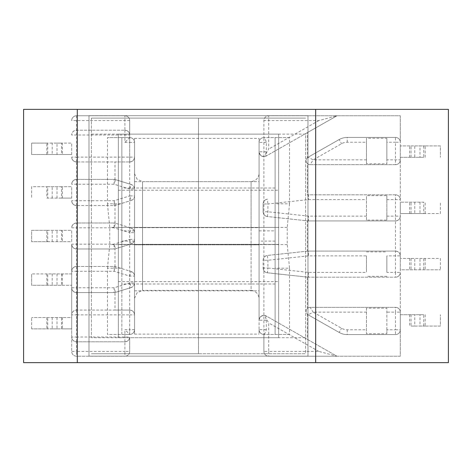 <?xml version="1.0" encoding="UTF-8"?>
<svg xmlns="http://www.w3.org/2000/svg" width="472" height="472" viewBox="0 0 472 472"><rect width="100%" height="100%" fill="white"/><g stroke="black" fill="none" stroke-linecap="round" stroke-linejoin="round"><path stroke-width="0.35" stroke-dasharray="2.36 1.77" d="M448.4 109.362L448.4 362.638L23.6 362.638L23.6 109.362L448.4 109.362M77.302 109.362L77.302 362.638M315.668 109.362L315.668 362.638M134.532 298.357L137.051 292.864L142.544 290.345L142.544 227.663L142.544 290.345L251.069 290.345L251.069 227.663L251.069 290.345C255.405 290.652 258.09 294.292 258.361 295.378L259.081 298.357M134.532 173.643L137.051 179.136L142.544 181.655L142.544 227.663L142.544 181.655L251.069 181.655L251.069 227.663L251.069 181.655L254.048 180.935C255.322 180.634 258.963 177.537 259.081 173.643M259.081 227.663L259.081 334.105L259.081 138.379L259.081 290.823L259.081 181.655L259.081 227.663L134.532 227.663L134.532 298.357L134.532 173.643L134.532 334.105L134.532 138.379L134.532 290.823L134.532 181.655L134.532 227.663L259.081 227.663M289.542 137.576L263.895 137.576L289.542 137.576L289.542 203.804L275.111 203.804L275.111 187.992L275.111 227.421L275.111 137.576L275.111 230.873L263.895 230.873L263.895 241.127L259.081 241.127L259.081 142.385L259.081 320.199C259.942 316.169 262.338 314.771 266.267 316.016L336.99 356.224L268.704 356.224A4.808 4.808 0 0 1 263.895 351.416L263.895 334.424L263.895 351.416A4.808 4.808 0 0 0 268.704 356.224L400.309 356.224L400.309 115.776L268.704 115.776L400.309 115.776L400.309 142.225A4.808 4.808 0 0 0 395.501 137.417L347.244 137.417A16.349 16.349 0 0 0 339.161 139.553L308.169 157.176A4.006 4.006 0 0 0 307.337 157.801L307.337 132.632L336.99 115.776L266.267 155.984L307.337 132.632M259.081 241.127L259.081 320.199A4.808 4.808 0 0 1 266.267 316.016L336.99 356.224L400.309 356.224L400.309 329.775A4.808 4.808 0 0 1 395.501 334.583L347.244 334.583A16.349 16.349 0 0 1 339.161 332.447L308.169 314.824A4.006 4.006 0 0 1 307.337 314.199C305.779 312.293 305.779 310.393 307.337 308.487A4.006 4.006 0 0 1 310.145 307.337L395.501 307.337A4.808 4.808 0 0 1 400.309 312.145L400.309 329.775A4.808 4.808 0 0 1 395.501 334.583L347.244 334.583A16.349 16.349 0 0 1 339.161 332.447L308.169 314.824L313.178 312.145L310.145 307.337L395.501 307.337A4.808 4.808 0 0 1 400.309 312.145L400.309 142.225A4.808 4.808 0 0 0 395.501 137.417L347.244 137.417A16.349 16.349 0 0 0 339.161 139.553L308.169 157.176L313.178 159.855L310.145 164.663L395.501 164.663A4.808 4.808 0 0 0 400.309 159.855A4.808 4.808 0 0 1 395.501 164.663A4.808 4.808 0 0 0 400.309 159.855L386.845 159.855L386.845 163.819L366.484 163.819L366.484 138.261L386.845 138.261L386.845 159.855M76.499 341.799L76.499 336.99L71.691 336.99A4.808 4.808 0 0 0 76.499 341.799A4.808 4.808 0 0 1 71.691 336.99L71.691 314.871A4.808 4.808 0 0 1 76.499 310.057L129.717 310.057C132.62 310.364 134.225 311.968 134.532 314.871L134.532 276.096A4.808 4.808 0 0 0 131.139 271.5A4.808 4.808 0 0 1 134.532 276.096L129.717 276.096L114.088 271.264L76.499 271.264L76.499 287.778L114.088 287.778L129.717 282.946L129.717 276.096L131.139 271.5C133.263 272.303 134.39 273.831 134.532 276.096L134.532 239.345C134.39 241.611 133.263 243.139 131.139 243.941L115.504 248.768L131.139 243.941L129.717 239.345L114.088 244.177L76.499 244.177L76.499 227.823L114.088 227.823L129.717 232.655L129.717 239.345L134.532 239.345L134.532 142.385L134.532 329.615A4.808 4.808 0 0 1 129.717 334.424L107.439 334.424L107.439 268.196L121.865 268.196L121.865 227.421L121.865 334.424L129.717 334.424L124.909 329.615L129.717 329.615L129.717 314.871L76.499 314.871L76.499 336.99L129.717 336.99A4.808 4.808 0 0 1 124.909 341.799L76.499 341.799C73.597 341.492 71.998 339.893 71.691 336.99L71.691 351.416A4.808 4.808 0 0 0 76.499 356.224L76.499 351.416L124.909 351.416L124.909 341.799A4.808 4.808 0 0 0 129.717 336.99L129.717 351.416L129.717 336.99C129.416 339.893 127.812 341.492 124.909 341.799L76.499 341.799L76.499 351.416L71.691 351.416A4.808 4.808 0 0 0 76.499 356.224L124.909 356.224L76.499 356.224A4.808 4.808 0 0 1 71.691 351.416L71.691 244.177C71.998 247.074 73.597 248.679 76.499 248.986A4.808 4.808 0 0 1 71.691 244.177L71.691 271.264A4.808 4.808 0 0 1 76.499 266.456L114.088 266.456A4.808 4.808 0 0 1 114.973 266.538L114.973 248.903A4.808 4.808 0 0 1 114.088 248.986L76.499 248.986L76.499 266.456L114.088 266.456A4.808 4.808 0 0 1 115.504 266.674L131.139 271.5L114.973 266.538M76.499 310.057L76.499 314.871L71.691 314.871A4.808 4.808 0 0 1 76.499 310.057L114.973 310.057L114.973 292.504A4.808 4.808 0 0 1 114.088 292.587L76.499 292.587L76.499 310.057C73.597 310.364 71.998 311.968 71.691 314.871L71.691 271.264A4.808 4.808 0 0 1 76.499 266.456C73.597 266.763 71.998 268.367 71.691 271.264L76.499 271.264L76.499 266.456M71.691 198.087L71.691 186.705L47.725 186.705L47.725 198.087L71.691 198.087L71.691 186.705L61.513 186.705L61.513 198.087L71.691 198.087M71.691 154.486L71.691 143.105L71.691 154.486L62.392 154.486L62.392 143.105L71.691 143.105L61.513 143.105L61.513 154.486L71.691 154.486M46.846 241.693L46.846 230.306L31.612 230.306L31.612 241.693L71.691 241.693L71.691 230.306L47.725 230.306L47.725 241.693L31.612 241.693L31.612 230.306L47.725 230.306M62.392 230.306L62.392 241.693L71.691 241.693L71.691 230.306L61.513 230.306L61.513 241.693M61.513 273.913L71.691 273.913L71.691 285.294L47.725 285.294L47.725 273.913L71.691 273.913L71.691 285.294L61.513 285.294L61.513 273.913L31.612 273.913L47.725 273.913M71.691 317.514L71.691 328.896L71.691 317.514L31.612 317.514L71.691 317.514M423.726 213.556L440.388 213.556L440.388 202.175L440.388 213.556L400.309 213.556L400.309 202.175L400.309 213.556L423.726 213.556L423.726 202.175L400.309 202.175L423.726 202.175M423.726 157.294L400.309 157.294L400.309 145.913L400.309 157.294L423.726 157.294L423.726 145.913L419.991 145.913L419.991 157.294M400.309 269.825L400.309 258.444L400.309 269.825L440.388 269.825L400.309 269.825M423.726 314.706L400.309 314.706L400.309 326.087L400.309 314.706L423.726 314.706L423.726 326.087L419.991 326.087L419.991 314.706M386.845 195.65L386.845 220.088L366.484 220.088L366.484 195.65L386.845 195.65L386.845 220.088M386.845 199.609L400.309 199.609A4.808 4.808 0 0 0 395.501 194.8L308.393 194.8A4.808 4.808 0 0 0 307.88 194.83L307.337 194.889L307.337 163.513A4.006 4.006 0 0 0 310.145 164.663L395.501 164.663L395.501 142.225L400.309 142.225A4.808 4.808 0 0 0 395.501 137.417L395.501 142.225L386.845 142.225M366.484 220.088L366.484 195.65M114.973 310.057L129.717 310.057A4.808 4.808 0 0 1 134.532 314.871L129.717 314.871L129.717 310.057A4.808 4.808 0 0 1 134.532 314.871L134.532 329.615A4.808 4.808 0 0 1 129.717 334.424L129.717 241.127L121.865 241.127L121.865 137.576L129.717 137.576L129.717 120.584A4.808 4.808 0 0 0 124.909 115.776L76.499 115.776L124.909 115.776A4.808 4.808 0 0 1 129.717 120.584L129.717 137.576L107.439 137.576L121.865 137.576L121.865 227.421L121.865 187.992L121.865 203.804L107.439 203.804L107.439 137.576M289.542 203.804L287.218 227.421L287.218 244.579L289.542 268.196L275.111 268.196L275.111 284.008L275.111 227.421L275.111 334.424L275.111 230.873M289.542 334.424L263.895 334.424L289.542 334.424L289.542 268.196M259.081 230.873L263.895 230.873L263.895 137.576A4.808 4.808 0 0 0 259.081 142.385A4.808 4.808 0 0 1 263.895 137.576C264.698 137.859 265.5 139.464 266.296 142.385L266.296 151.801L265.482 154.598L268.704 149.069L268.704 115.776A4.808 4.808 0 0 0 263.895 120.584L263.895 137.576L263.895 120.584A4.808 4.808 0 0 1 268.704 115.776A4.808 4.808 0 0 0 263.895 120.584L318.801 120.584L336.99 115.776M121.865 241.127L121.865 334.424L107.439 334.424M76.499 115.776A4.808 4.808 0 0 0 71.691 120.584A4.808 4.808 0 0 1 76.499 115.776A4.808 4.808 0 0 0 71.691 120.584L124.909 120.584L124.909 130.201L76.499 130.201C73.597 130.508 71.998 132.107 71.691 135.01A4.808 4.808 0 0 1 76.499 130.201L76.499 115.776M129.717 351.416A4.808 4.808 0 0 1 124.909 356.224A4.808 4.808 0 0 0 129.717 351.416L124.909 351.416L124.909 356.224A4.808 4.808 0 0 0 129.717 351.416M107.439 268.196L109.764 244.579L109.764 227.421L107.439 203.804M124.909 130.201L124.909 135.01L129.717 135.01A4.808 4.808 0 0 0 124.909 130.201A4.808 4.808 0 0 1 129.717 135.01C129.416 132.107 127.812 130.508 124.909 130.201L76.499 130.201A4.808 4.808 0 0 0 71.691 135.01L124.909 135.01L124.909 142.385L129.717 142.385L129.717 157.129L76.499 157.129L76.499 130.201M76.499 161.943L76.499 157.129L71.691 157.129A4.808 4.808 0 0 0 76.499 161.943C73.597 161.636 71.998 160.032 71.691 157.129A4.808 4.808 0 0 0 76.499 161.943L129.717 161.943L114.973 161.943L114.973 179.496A4.808 4.808 0 0 0 114.088 179.413L76.499 179.413A4.808 4.808 0 0 0 71.691 184.222C71.998 181.325 73.597 179.72 76.499 179.413L76.499 161.943L114.973 161.943M114.973 179.496L131.139 184.458L115.504 179.625A4.808 4.808 0 0 0 114.088 179.413L76.499 179.413A4.808 4.808 0 0 0 71.691 184.222L114.088 184.222L129.717 189.054L129.717 195.904L114.088 200.736L76.499 200.736L76.499 179.413M76.499 205.544L76.499 200.736L71.691 200.736A4.808 4.808 0 0 0 76.499 205.544C73.597 205.237 71.998 203.633 71.691 200.736A4.808 4.808 0 0 0 76.499 205.544L114.088 205.544A4.808 4.808 0 0 0 115.504 205.326L131.139 200.5L114.973 205.462L114.973 223.097A4.808 4.808 0 0 0 114.088 223.014L76.499 223.014A4.808 4.808 0 0 0 71.691 227.823C71.998 224.926 73.597 223.321 76.499 223.014L76.499 205.544L114.088 205.544A4.808 4.808 0 0 0 114.973 205.462M114.973 223.097L115.504 223.232A4.808 4.808 0 0 0 114.088 223.014L114.088 227.823L115.504 223.232L131.139 228.059L115.504 223.232A4.808 4.808 0 0 0 114.088 223.014L76.499 223.014A4.808 4.808 0 0 0 71.691 227.823L76.499 227.823L76.499 223.014M129.717 161.943C132.62 161.636 134.225 160.032 134.532 157.129A4.808 4.808 0 0 1 129.717 161.943A4.808 4.808 0 0 0 134.532 157.129L129.717 157.129L129.717 161.943M134.532 189.054C134.39 186.788 133.263 185.26 131.139 184.458L129.717 189.054L134.532 189.054A4.808 4.808 0 0 0 131.139 184.458A4.808 4.808 0 0 1 134.532 189.054M131.139 200.5C133.263 199.697 134.39 198.169 134.532 195.904L129.717 195.904L131.139 200.5A4.808 4.808 0 0 0 134.532 195.904A4.808 4.808 0 0 1 131.139 200.5M134.532 232.655C134.39 230.389 133.263 228.861 131.139 228.059A4.808 4.808 0 0 1 134.532 232.655A4.808 4.808 0 0 0 131.139 228.059L129.717 232.655L134.532 232.655M386.845 216.123L395.501 216.123L395.501 194.8A4.808 4.808 0 0 1 400.309 199.609A4.808 4.808 0 0 0 395.501 194.8L308.393 194.8A4.808 4.808 0 0 0 307.88 194.83L307.337 194.889M366.484 216.123L308.393 216.123L267.901 211.757L263.093 211.757A4.808 4.808 0 0 0 267.382 216.536A4.808 4.808 0 0 1 263.093 211.757L263.093 203.981A4.808 4.808 0 0 1 267.382 199.196C264.757 199.715 263.323 201.308 263.093 203.981L263.093 211.757C263.323 214.424 264.757 216.017 267.382 216.536L307.88 220.902L267.382 216.536L267.901 211.757L267.901 203.981L308.393 199.609L366.484 199.609M308.393 220.931L395.501 220.931L308.393 220.931L308.393 216.123L307.88 220.902A4.808 4.808 0 0 0 308.393 220.931A4.808 4.808 0 0 1 307.88 220.902A4.808 4.808 0 0 0 308.393 220.931M395.501 220.931A4.808 4.808 0 0 0 400.309 216.123A4.808 4.808 0 0 1 395.501 220.931C398.403 220.625 400.002 219.02 400.309 216.123L395.501 216.123L395.501 251.069A4.808 4.808 0 0 1 400.309 255.877C400.002 252.98 398.403 251.375 395.501 251.069L308.393 251.069A4.808 4.808 0 0 0 307.88 251.098L307.337 251.157L307.337 220.843M307.337 251.157L267.382 255.464C264.757 255.983 263.323 257.576 263.093 260.243L263.093 268.019L263.093 260.243A4.808 4.808 0 0 1 267.382 255.464A4.808 4.808 0 0 0 263.093 260.243L267.901 260.243L308.393 255.877L366.484 255.877L366.484 272.391L308.393 272.391L267.901 268.019L267.901 260.243L267.382 255.464L307.88 251.098A4.808 4.808 0 0 1 308.393 251.069A4.808 4.808 0 0 0 307.88 251.098L308.393 255.877L308.393 251.069L395.501 251.069L395.501 272.391L386.845 272.391L386.845 255.877L400.309 255.877A4.808 4.808 0 0 0 395.501 251.069M307.337 277.111L267.382 272.804A4.808 4.808 0 0 1 263.093 268.019A4.808 4.808 0 0 0 267.382 272.804L267.901 268.019L263.093 268.019C263.323 270.692 264.757 272.285 267.382 272.804L307.337 277.111L307.337 308.487M307.337 314.199L307.337 339.368M266.296 151.801L259.081 151.801C259.942 155.831 262.338 157.229 266.267 155.984A4.808 4.808 0 0 1 259.081 151.801A4.808 4.808 0 0 0 266.267 155.984L265.482 154.598M307.337 157.801C305.779 159.707 305.779 161.607 307.337 163.513M134.532 241.127L129.717 241.127L129.717 137.576A4.808 4.808 0 0 1 134.532 142.385A4.808 4.808 0 0 0 129.717 137.576L129.717 142.385L134.532 142.385A4.808 4.808 0 0 0 129.717 137.576L124.909 142.385M386.845 138.261L386.845 163.819M366.484 163.819L366.484 138.261M425.154 157.294L425.154 145.913L440.388 145.913L440.388 157.294L440.388 145.913L423.726 145.913M411.035 157.294L411.035 145.913L400.309 145.913L419.991 145.913M411.035 145.913L414.77 145.913L414.77 157.294M425.154 145.913L414.77 145.913M425.154 213.556L425.154 202.175M409.607 213.556L409.607 202.175M409.607 157.294L409.607 145.913M61.513 154.486L57.029 154.486L57.029 143.105L31.612 143.105L31.612 154.486L52.203 154.486L52.203 143.105L62.392 143.105M52.203 143.105L47.725 143.105L47.725 154.486M57.029 154.486L31.612 154.486L31.612 143.105L47.725 143.105M57.029 143.105L61.513 143.105M52.203 154.486L62.392 154.486M61.513 198.087L46.846 198.087L46.846 186.705L31.612 186.705L31.612 198.087L31.612 186.705L47.725 186.705M46.846 186.705L61.513 186.705M46.846 198.087L47.725 198.087M46.846 230.306L61.513 230.306M62.392 241.693L47.725 241.693M62.392 198.087L62.392 186.705M46.846 154.486L46.846 143.105M386.845 329.775L386.845 308.181L366.484 308.181L366.484 333.739L386.845 333.739L386.845 329.775L395.501 329.775L395.501 312.145L386.845 312.145M307.88 277.17A4.808 4.808 0 0 0 308.393 277.2L395.501 277.2L308.393 277.2L308.393 272.391L307.88 277.17A4.808 4.808 0 0 0 308.393 277.2A4.808 4.808 0 0 1 307.88 277.17M395.501 277.2A4.808 4.808 0 0 0 400.309 272.391L395.501 272.391L395.501 277.2A4.808 4.808 0 0 0 400.309 272.391A4.808 4.808 0 0 1 395.501 277.2M114.973 292.504L131.139 287.542L115.504 292.375A4.808 4.808 0 0 1 114.088 292.587L76.499 292.587A4.808 4.808 0 0 1 71.691 287.778C71.998 290.675 73.597 292.28 76.499 292.587A4.808 4.808 0 0 1 71.691 287.778L76.499 287.778L76.499 292.587M114.973 248.903L115.504 248.768A4.808 4.808 0 0 1 114.088 248.986L114.088 244.177L115.504 248.768A4.808 4.808 0 0 1 114.088 248.986L76.499 248.986A4.808 4.808 0 0 1 71.691 244.177L76.499 244.177L76.499 248.986M134.532 282.946C134.39 285.212 133.263 286.74 131.139 287.542L129.717 282.946L134.532 282.946A4.808 4.808 0 0 1 131.139 287.542A4.808 4.808 0 0 0 134.532 282.946M134.532 239.345A4.808 4.808 0 0 1 131.139 243.941A4.808 4.808 0 0 0 134.532 239.345M275.111 241.127L263.895 241.127L263.895 334.424A4.808 4.808 0 0 1 259.081 329.615A4.808 4.808 0 0 0 263.895 334.424C264.698 334.141 265.5 332.536 266.296 329.615L266.296 320.199L265.482 317.402L268.704 322.931L268.704 351.416L318.801 351.416L336.99 356.224M386.845 333.739L386.845 308.181M366.484 308.181L366.484 333.739M386.845 272.391L386.845 255.877M366.484 255.877L366.484 272.391M386.845 276.35L366.484 276.35M366.484 251.912L386.845 251.912M425.154 314.706L425.154 326.087L440.388 326.087L440.388 314.706L440.388 326.087L423.726 326.087M425.154 326.087L414.77 326.087L414.77 314.706M411.035 314.706L411.035 326.087L414.77 326.087M411.035 326.087L419.991 326.087M423.726 258.444L440.388 258.444L440.388 269.825L440.388 258.444L400.309 258.444L423.726 258.444L423.726 269.825M425.154 258.444L425.154 269.825M409.607 258.444L409.607 269.825M409.607 314.706L409.607 326.087M52.203 317.514L52.203 328.896L71.691 328.896L61.513 328.896L61.513 317.514M57.029 317.514L57.029 328.896L61.513 328.896M57.029 328.896L31.612 328.896L47.725 328.896L47.725 317.514M52.203 328.896L47.725 328.896M31.612 328.896L31.612 317.514L31.612 328.896M47.725 285.294L31.612 285.294L31.612 273.913L31.612 285.294L61.513 285.294M62.392 273.913L62.392 285.294M62.392 317.514L62.392 328.896M46.846 273.913L46.846 285.294M46.846 317.514L46.846 328.896M91.409 134.131L91.409 337.71L198.488 337.71L198.488 134.131L198.488 353.74L91.409 353.74L198.488 353.74L198.488 118.1L198.488 337.71L305.573 337.71L305.573 134.131L198.488 134.131L198.488 118.1L198.488 134.131L91.409 134.131L91.409 118.1L305.573 118.1L91.409 118.1L91.409 337.71M118.336 134.131L198.488 134.131L118.336 134.131L118.336 337.71L118.336 134.131M118.336 337.71L198.488 337.71L118.336 337.71M118.336 227.421L118.336 190.234L118.336 227.421L198.488 227.421L198.488 281.607L198.488 190.234L198.488 244.413L198.488 227.421L118.336 227.421M118.336 244.413L118.336 281.607L118.336 244.413L198.488 244.413L198.488 281.607L198.488 244.413L118.336 244.413M305.573 337.71L305.573 353.74L198.488 353.74L305.573 353.74L305.573 134.131M278.639 337.71L198.488 337.71L278.639 337.71L278.639 134.131L278.639 337.71M278.639 134.131L198.488 134.131L278.639 134.131M278.639 244.413L278.639 281.607L278.639 244.413L198.488 244.413L278.639 244.413M278.639 227.421L278.639 190.234L278.639 227.421L198.488 227.421L278.639 227.421M307.974 356.148L307.974 115.693L89.001 115.693L89.001 356.148L307.974 356.148L307.974 115.693L89.001 115.693L89.001 356.148L307.974 356.148M91.409 353.74L305.573 353.74L91.409 353.74M305.573 118.1L91.409 118.1L305.573 118.1M142.544 244.337L259.081 244.337L142.544 244.337M318.801 120.584L268.704 149.069M366.484 159.855L313.178 159.855L341.539 143.73A11.54 11.54 0 0 1 347.244 142.225L366.484 142.225M134.532 230.873L121.865 230.873M287.218 227.421L109.764 227.421M287.218 244.579L109.764 244.579M275.111 227.421L121.865 227.421M275.111 244.579L121.865 244.579M308.169 157.176A4.006 4.006 0 0 0 310.145 164.663M347.244 142.225L347.244 137.417A16.349 16.349 0 0 0 339.161 139.553L341.539 143.73M129.717 120.584L124.909 120.584L124.909 115.776A4.808 4.808 0 0 1 129.717 120.584M115.504 179.625A4.808 4.808 0 0 0 114.088 179.413L114.088 184.222L115.504 179.625M114.088 205.544A4.808 4.808 0 0 0 115.504 205.326L114.088 200.736L114.088 205.544M266.296 142.385L259.081 142.385A4.808 4.808 0 0 1 263.895 137.576M411.035 213.556L411.035 202.175M414.77 202.175L414.77 213.556M419.991 202.175L419.991 213.556M52.203 241.693L52.203 230.306M52.203 198.087L52.203 186.705M57.029 241.693L57.029 230.306M57.029 198.087L57.029 186.705M318.801 351.416L268.704 322.931M366.484 312.145L313.178 312.145L341.539 328.27A11.54 11.54 0 0 0 347.244 329.775L366.484 329.775M124.909 341.799L124.909 329.615M308.169 314.824A4.006 4.006 0 0 1 310.145 307.337M266.296 320.199L259.081 320.199A4.808 4.808 0 0 1 266.267 316.016L265.482 317.402M400.309 329.775A4.808 4.808 0 0 1 395.501 334.583L395.501 329.775L400.309 329.775M395.501 307.337A4.808 4.808 0 0 1 400.309 312.145L395.501 312.145L395.501 307.337M347.244 329.775L347.244 334.583A16.349 16.349 0 0 1 339.161 332.447L341.539 328.27M115.504 292.375A4.808 4.808 0 0 1 114.088 292.587L114.088 287.778L115.504 292.375M114.088 266.456A4.808 4.808 0 0 1 115.504 266.674L114.088 271.264L114.088 266.456M134.532 329.615L129.717 329.615L129.717 334.424A4.808 4.808 0 0 0 134.532 329.615M268.704 356.224A4.808 4.808 0 0 1 263.895 351.416L268.704 351.416L268.704 356.224M266.296 329.615L259.081 329.615A4.808 4.808 0 0 0 263.895 334.424M411.035 258.444L411.035 269.825M414.77 269.825L414.77 258.444M419.991 269.825L419.991 258.444M52.203 273.913L52.203 285.294M57.029 273.913L57.029 285.294M308.393 194.8A4.808 4.808 0 0 0 307.88 194.83L308.393 199.609L308.393 194.8M267.382 199.196A4.808 4.808 0 0 0 263.093 203.981L267.901 203.981L267.382 199.196M134.532 244.815L259.081 244.815L134.532 244.815M275.111 187.992L121.865 187.992M275.111 284.008L121.865 284.008M134.532 334.105L259.081 334.105M134.532 138.379L259.081 138.379M134.532 290.823L259.081 290.823M134.532 181.655L259.081 181.655M118.336 281.607L278.639 281.607M118.336 190.234L278.639 190.234"/><path stroke-width="0.71" d="M315.668 109.362L448.4 109.362L448.4 362.638L77.302 362.638L77.302 109.362L315.668 109.362L315.668 362.638M77.302 109.362L23.6 109.362L23.6 362.638L77.302 362.638"/></g></svg>
